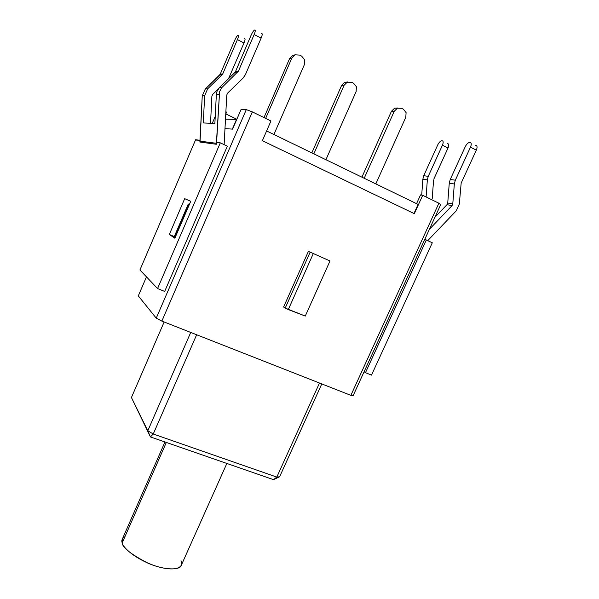 <?xml version="1.0" encoding="UTF-8"?>
<svg xmlns="http://www.w3.org/2000/svg" width="599" height="599" viewBox="0 0 599 599"><rect width="100%" height="100%" fill="white"/><g stroke="black" fill="none" stroke-linecap="round" stroke-linejoin="round"><path stroke-width="0.9" d="M232.584 129.114L224.977 128.643L232.584 129.114L240.955 109.714L232.584 129.114M215.236 116.431L212.278 123.327L215.236 116.431M146.463 276.865L138.309 295.891L156.249 318.151L246.294 109.617L240.955 109.714L246.294 109.617L156.249 318.151L138.309 295.891L146.463 276.865M262.369 140.713L414.321 213.671L262.369 140.713L270.95 120.998L252.351 111.893L161.857 321.094L156.249 318.151L161.857 321.094L350.857 395.347L161.857 321.094L252.351 111.893L246.294 109.617L252.351 111.893L270.95 120.998L262.369 140.713M321.783 383.922L279.606 476.789L321.783 383.922M273.473 479.642L150.431 436.926L131.428 397.526L147.803 430.771L190.729 332.43L147.803 430.771L131.428 397.526L164.133 321.985L131.428 397.526L150.431 436.926L273.473 479.642L279.606 476.789L273.473 479.642L276.813 477.089L319.507 383.031L276.813 477.089L279.606 476.789L276.813 477.089L273.473 479.642M353.17 395.58L350.857 395.347L438.88 203.226L422.699 195.296L414.321 213.671L422.699 195.296L420.543 194.892L416.552 203.66L420.543 194.892L422.699 195.296L438.88 203.226L350.857 395.347L353.17 395.58L440.662 204.738L353.17 395.58M330.004 260.969L305.273 316.077L330.004 260.969L313.322 253.527L288.299 309.563L305.273 316.077L285.214 308.088L310.17 252.134L308.403 251.37L283.597 307.017L308.403 251.37L330.004 260.969M196.644 334.759L153.247 434.013L276.813 477.089L153.247 434.013L150.431 436.926L147.803 430.771L150.431 436.926L153.247 434.013L147.803 430.771L153.247 434.013L196.644 334.759M164.965 441.972L122.278 539.205L122.218 542.874C122.286 547.419 130.799 554.157 147.758 563.082C166.065 571.079 180.636 569.799 181.272 565.344L226.856 463.454M181.003 560.724C183.856 565.299 179.393 572.734 157.312 566.587C134.753 559.429 122.346 546.73 122.218 542.874L166.327 442.444L122.218 542.874C121.223 540.493 122.129 538.426 124.944 536.674M440.662 204.738L438.88 203.226L440.662 204.738M225.756 114.08L226.602 112.103L225.883 111.758L226.602 112.103L225.756 114.08M236.837 119.253L225.823 113.922L236.837 119.253M283.597 307.017L285.214 308.088L283.597 307.017M174.092 237.047L174.361 237.399L188.633 204.199L188.281 204.034L189.351 204.521L188.633 204.199L174.361 237.399L174.092 237.047L188.281 204.034M175.05 237.773L174.361 237.399L175.05 237.773M313.322 253.527L310.17 252.134L285.214 308.088L288.299 309.563L313.322 253.527M237.848 35.416L237.848 35.416C236.987 35.947 235.924 37.625 234.658 40.433L220.192 74.291L222.783 73.842L237.421 39.594C238.544 36.801 238.799 35.371 238.192 35.304C238.799 35.371 238.544 36.801 237.421 39.594L222.783 73.842L220.192 74.291L219.638 75.1L222.229 74.658L222.783 73.842L222.229 74.658L219.638 75.1L205.262 89.071L207.688 88.787L222.229 74.658L207.688 88.787L205.262 89.071L202.245 95.877L204.633 95.668L207.688 88.787L204.633 95.668L202.245 95.877L200.073 141.162L216.546 143.311L219.601 91.52L221.944 87.476L238.447 71.116L254.148 34.525C255.346 31.537 255.593 30.025 254.882 29.972L254.5 30.092C253.519 30.684 252.351 32.481 250.988 35.476L235.489 71.625L238.447 71.116L235.489 71.625L234.905 72.486L237.848 71.985L234.905 72.486L219.571 87.394L222.334 87.072L219.571 87.394L217.063 91.235L216.344 94.657L219.069 94.425L216.344 94.657L214.876 123.439L203.308 122.952L204.633 95.668L203.308 122.952L214.876 123.439L216.344 94.657L217.063 91.235L219.182 87.798L235.489 71.625L250.988 35.476C252.344 32.496 253.512 30.699 254.493 30.092L254.882 29.972C255.593 30.025 255.346 31.537 254.148 34.525L238.447 71.116L221.944 87.476L219.601 91.52L216.321 144.262L199.871 142.045L202.245 95.877L205.262 89.071L220.192 74.291L234.658 40.433C235.916 37.632 236.979 35.962 237.848 35.416L237.848 35.416M244.721 38.68L244.721 38.68C245.358 38.755 245.111 40.185 243.988 42.978L228.526 78.694L243.988 42.978L237.421 39.594L243.988 42.978C245.111 40.185 245.358 38.755 244.721 38.68M261.419 33.709L261.815 33.589C262.542 33.656 262.31 35.176 261.112 38.149L245.425 74.628L243.059 78.087L227.59 93.137L226.774 94.971L224.176 143.745L226.774 94.971L227.59 93.137L243.059 78.087L245.425 74.628L261.112 38.149L254.148 34.525L261.112 38.149C262.31 35.176 262.542 33.656 261.815 33.589L261.419 33.709M218.148 89.116L212.645 94.462L211.889 96.184L210.526 123.252L211.889 96.184L212.645 94.462L218.148 89.116M227.35 146.171L164.68 291.428L157.567 288.553L220.297 142.847L217.1 142.442L216.321 144.262L217.1 142.442L220.297 142.847L157.567 288.553L139.926 269.977L157.567 288.553L164.68 291.428L227.35 146.171L220.297 142.847L227.35 146.171M195.476 140.054L200.111 140.301L195.611 139.739L140.114 269.535M169.33 234.464L184.702 198.658L190.737 201.301L174.863 238.222L169.33 234.464L174.863 238.222L190.737 201.301L184.702 198.658L190.722 201.331L184.702 198.658L169.33 234.464L174.287 236.583L169.33 234.464M469.579 142.45L470.215 142.487L469.579 142.45C468.044 142.659 466.591 144.104 465.213 146.785L450.238 179.475L449.265 183.204L447.738 202.994L447.004 204.648L434.896 217.302L447.004 204.648L452.02 205.652L447.004 204.648L447.738 202.994L452.769 203.974L447.738 202.994L449.265 183.204L454.334 183.975L449.265 183.204L450.238 179.475L455.322 180.202L450.238 179.475L465.213 146.785C466.584 144.112 468.036 142.667 469.564 142.45L469.579 142.45M476.018 145.52L475.374 145.482L476.018 145.52C477.306 145.901 477.403 147.459 476.31 150.177L461.163 183.137L459.321 204.042L456.348 210.713L427.738 240.641L456.348 210.713L459.321 204.042L461.163 183.137L476.31 150.177L470.485 147.144C471.578 144.419 471.488 142.862 470.215 142.487C471.488 142.862 471.578 144.419 470.485 147.144L455.322 180.202L470.485 147.144L476.31 150.177C477.403 147.459 477.306 145.901 476.018 145.52M429.393 229.305L452.02 205.652L452.769 203.974L454.334 183.975L455.322 180.202L454.334 183.975L452.769 203.974L452.02 205.652L429.393 229.305M426.106 196.966L427.342 179.887L422.842 179.213L421.711 195.109L422.842 179.213L427.342 179.887L428.248 176.338L423.74 175.694L422.842 179.213L423.74 175.694L428.248 176.338L442.429 145.205C443.462 142.637 443.417 141.177 442.294 140.825L441.725 140.795C440.362 140.997 439.037 142.36 437.757 144.883L423.74 175.694L437.757 144.883C439.03 142.367 440.355 141.005 441.718 140.795L442.294 140.825C443.417 141.177 443.462 142.637 442.429 145.205L428.248 176.338L427.342 179.887L426.106 196.966M432.201 198.823L433.586 180L432.201 198.823M433.818 179.116L447.985 148.065L433.818 179.116M447.251 143.648L447.82 143.685C448.958 144.045 449.01 145.505 447.985 148.065L442.429 145.205L447.985 148.065C449.01 145.505 448.958 144.045 447.82 143.685L447.251 143.648M364.102 371.732L365.465 372.675L426.331 239.974L424.721 239.51L426.331 239.974L365.465 372.675L364.102 371.732M432.298 242.79L371.5 375.116L365.465 372.675L371.5 375.116L432.298 242.79L426.331 239.974L432.298 242.79M195.611 139.739L139.926 269.977L195.611 139.739M224.093 144.636L224.176 143.745L224.093 144.636M199.871 142.045L216.321 144.262L216.546 143.311L200.073 141.162L199.871 142.045M405.8 117.269L375.813 183.908L405.8 117.269L406.092 112.59L403.412 109.235L401.63 108.299L403.412 109.235L406.092 112.59L405.8 117.269M364.207 178.277L394.254 111.279L391.439 111.294L361.916 177.169L391.439 111.294L394.561 108.202L397.878 107.985L394.561 108.202L397.399 108.157L394.254 111.279L364.207 178.277M401.63 108.299L394.659 108.157L401.63 108.299M394.254 111.279L397.399 108.157L394.561 108.202L391.439 111.294L394.254 111.279M356.15 91.497L325.916 159.716L356.15 91.497L356.39 86.698L353.575 83.224L351.718 82.25L353.575 83.224L356.39 86.698L356.15 91.497M313.831 153.853L344.118 85.253L341.602 85.462L311.839 152.895L341.602 85.462L344.792 82.303L347.615 81.966L344.792 82.303L347.338 82.078L344.118 85.253L313.831 153.853M351.718 82.25L344.897 82.265L351.718 82.25M344.118 85.253L347.338 82.078L344.792 82.303L341.602 85.462L344.118 85.253M304.382 64.632L273.908 134.505L304.382 64.632L304.569 59.698L301.611 56.104L299.665 55.093L301.611 56.104L304.569 59.698L304.382 64.632M265.642 118.4L291.825 58.118L289.639 58.522L263.994 117.591L289.639 58.522L292.911 55.31L295.12 54.876L291.825 58.118L265.642 118.4M299.665 55.093L295.232 54.831L293.016 55.265L295.232 54.831L299.665 55.093M291.825 58.118L295.12 54.876L292.911 55.31L289.639 58.522L291.825 58.118M413.961 213.499L418.102 204.409L266.615 130.964L418.102 204.409L413.961 213.499M224.977 128.643L232.352 129.099L236.523 119.418L225.486 119.179L236.523 119.418L232.352 129.099L224.977 128.643"/></g></svg>

